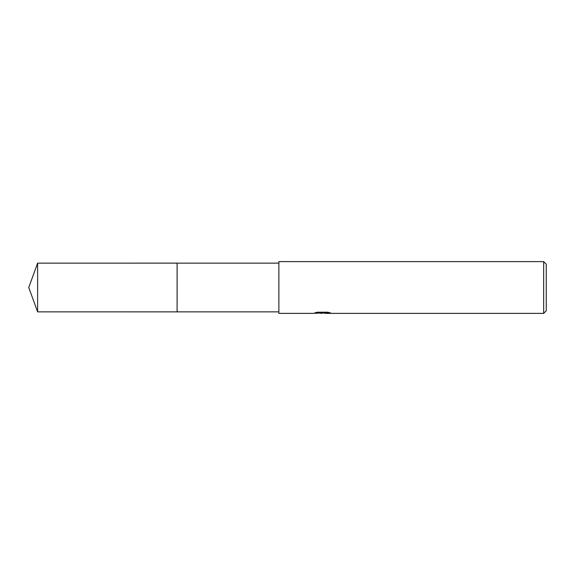 <?xml version="1.0" encoding="UTF-8"?>
<svg xmlns="http://www.w3.org/2000/svg" width="575" height="575" viewBox="0 0 575 575"><rect width="100%" height="100%" fill="white"/><g stroke="black" fill="none" stroke-linecap="round" stroke-linejoin="round"><path stroke-width="0.86" d="M278.875 311.866L177.1 311.866L177.107 263.134L278.875 263.134M177.1 311.866L177.1 263.134L177.1 311.873L37.619 311.866L37.619 263.134L177.1 263.127M324.645 312.965L318.988 313.123M322 313.375L320.778 313.375M543.663 313.375L543.663 261.625L546.25 264.213L546.25 310.787L543.663 313.375L324.738 313.375L324.645 312.929L328.72 312.441M316.394 312.441L323.035 312.441L323.035 312.886L313.195 313.375L278.875 313.375L278.875 261.625L543.663 261.625M323.035 312.886L314.762 312.886L317.457 312.203L327.664 312.203L330.625 312.965L324.645 313.361M322.402 312.944L324.645 312.944M37.619 263.134L28.75 287.5L37.619 311.866"/></g></svg>
